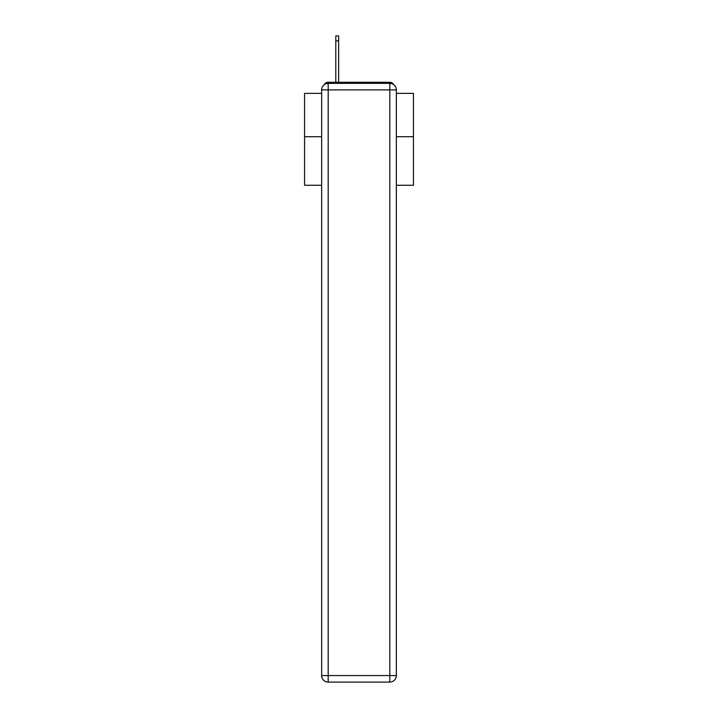 <?xml version="1.0" encoding="UTF-8"?>
<svg xmlns="http://www.w3.org/2000/svg" width="718" height="718" viewBox="0 0 718 718"><rect width="100%" height="100%" fill="white"/><g stroke="black" fill="none" stroke-linecap="round" stroke-linejoin="round"><path stroke-width="1.08" d="M396.336 185.262L413.433 185.262L413.433 93.376L396.336 93.376M321.664 136.707L304.567 136.707L304.567 93.376L321.664 93.376M304.567 136.707L304.567 185.262L321.664 185.262M393.679 84.634A4.353 4.353 0 0 0 389.811 82.274L328.189 82.274A4.353 4.353 0 0 0 324.321 84.634M413.433 136.707L396.336 136.707M328.189 82.274L335.809 82.274L335.809 35.9L338.645 35.9L338.645 82.274L342.019 82.274M375.981 82.274L389.811 82.274M328.189 83.36L389.811 83.36A6.534 6.534 0 0 1 396.336 89.894L396.336 675.566A6.534 6.534 0 0 1 389.811 682.1L328.189 682.1L328.189 675.566L389.811 675.566L389.811 89.894L328.189 89.894L328.189 675.566L321.664 675.566L321.664 89.894L328.189 89.894L328.189 83.36A6.534 6.534 0 0 0 321.664 89.894A6.534 6.534 0 0 1 328.189 83.36M321.664 675.566A6.534 6.534 0 0 0 328.189 682.1A6.534 6.534 0 0 1 321.664 675.566M389.811 682.1A6.534 6.534 0 0 0 396.336 675.566L389.811 675.566L389.811 682.1M396.336 89.894A6.534 6.534 0 0 0 389.811 83.36L389.811 89.894L396.336 89.894M335.809 40.908L338.645 40.908"/></g></svg>
